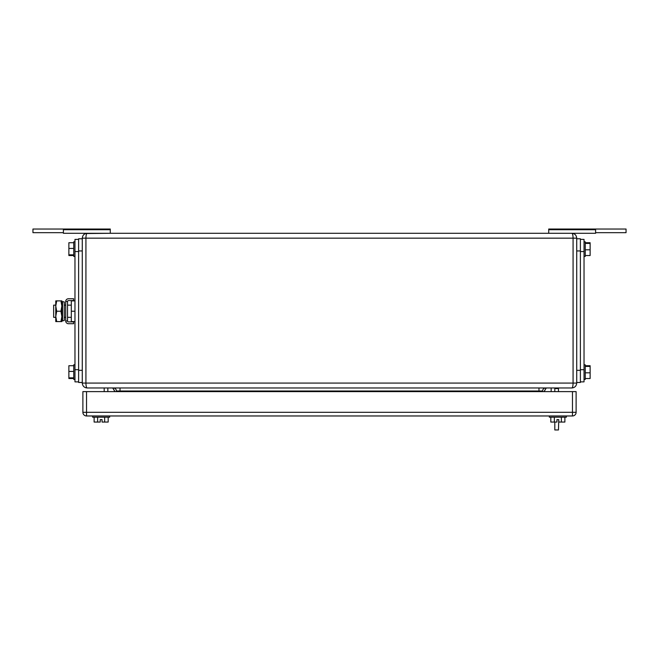 <?xml version="1.0" encoding="UTF-8"?>
<svg xmlns="http://www.w3.org/2000/svg" width="659" height="659" viewBox="0 0 659 659"><rect width="100%" height="100%" fill="white"/><g stroke="black" fill="none" stroke-linecap="round" stroke-linejoin="round"><path stroke-width="0.99" d="M85.67 387.731L87.145 387.962C84.212 387.681 82.589 386.059 82.276 383.085L82.276 238.163C82.589 235.189 84.212 233.566 87.145 233.286L571.855 233.286C572.589 233.558 572.992 235.181 573.075 238.163L576.724 238.163L576.724 383.085C576.403 386.067 574.78 387.69 571.855 387.962L87.145 387.962C86.411 387.69 86.008 386.067 85.925 383.085L85.925 238.163L573.075 238.163L573.075 383.085L576.724 383.085M85.695 233.508L87.145 233.286C86.411 233.558 86.008 235.181 85.925 238.163L82.276 238.163M573.314 233.517L574.261 233.92M573.314 387.731L571.855 387.962C572.589 387.69 572.992 386.067 573.075 383.085L82.276 383.085M548.716 229.711L595.604 229.711L595.604 229.027L548.716 229.027L548.716 233.286L571.855 233.286C574.78 233.558 576.403 235.181 576.724 238.163M116.371 391.611L116.371 391.001A3.048 3.048 0 0 0 113.332 387.962A3.048 3.048 0 0 1 116.371 391.001L538.971 391.001L538.971 387.962M545.668 387.962A3.048 3.048 0 0 0 542.629 391.001A3.048 3.048 0 0 1 545.668 387.962A3.048 3.048 0 0 0 542.629 391.001L542.629 391.611M104.196 391.611L104.196 387.962M554.804 422.057L554.804 429.973L558.461 429.973L558.766 419.618L556.937 419.618L558.766 419.618L558.766 422.057L561.369 422.057L561.369 417.188M554.804 391.611L554.804 388.563L558.461 388.563L558.461 387.962M554.804 387.962L554.804 388.563M558.461 388.563L558.461 391.611M63.396 232.676L32.95 232.676L32.95 229.027L110.284 229.027L110.284 233.286L85.604 233.541M87.136 233.286L63.396 233.286L63.396 229.027M110.284 229.711L63.396 229.711M595.604 229.027L626.05 229.027L626.05 232.676L595.604 232.676M571.855 233.286L595.604 233.286L595.604 229.711M114.913 391.611L112.722 387.962M107.845 387.962L107.845 391.611M551.155 387.962L551.155 391.611M544.087 391.611L546.278 387.962M74.969 239.382L78.619 239.382L74.969 239.382L74.969 381.866L78.619 381.866M78.619 238.772L82.276 238.772L78.619 238.772L78.619 382.475L82.276 382.475M68.874 378.53L73.75 378.53L68.874 378.53L73.75 378.53L68.874 378.53L68.874 377.846L73.75 377.846M74.969 364.814L73.75 364.814L73.75 379.436L74.969 379.436M73.75 365.72L68.874 365.72L68.874 377.846M73.75 371.437L68.874 371.437M74.969 241.812L73.75 241.812L73.75 256.425L74.969 256.425M73.75 242.718L68.874 242.718L68.874 254.835L73.75 254.835M73.75 248.435L68.874 248.435M68.874 254.835L68.874 255.527L73.75 255.527M580.381 381.866L584.031 381.866L584.031 239.382L580.381 239.382M576.724 382.475L580.381 382.475L580.381 238.772L576.724 238.772M590.126 365.72L585.25 365.72L590.126 365.72L585.25 365.72L590.126 365.72L590.126 366.412L585.25 366.412M584.031 256.425L585.25 256.425L585.25 241.812L584.031 241.812M585.25 255.527L590.126 255.527L590.126 243.402L585.25 243.402M585.25 249.81L590.126 249.81M590.126 243.402L590.126 242.718L585.25 242.718M584.031 379.436L585.25 379.436L585.25 364.814L584.031 364.814M585.25 378.53L590.126 378.53L590.126 366.412M585.25 372.813L590.126 372.813M61.979 304.417L62.572 301.608L62.572 320.851L61.979 318.05L61.979 304.417M62.572 320.851L64.294 320.496L64.294 301.97L62.572 301.608M74.969 311.229L71.312 311.229L71.312 300.883L74.969 300.883M71.312 311.229L71.312 321.584L74.969 321.584M53.651 317.325L55.768 317.325L55.768 305.142L53.651 305.142L53.651 317.325M61.979 317.325L61.979 305.142M64.294 305.142L65.711 305.142M67.539 305.142L71.312 305.142M64.294 317.325L65.711 317.325M67.539 317.325L71.312 317.325M55.768 316.617L55.768 321.584L56.699 321.584L55.768 316.411L56.699 311.229L60.933 311.229L61.864 306.056L61.864 321.584L56.699 321.584M56.699 311.229L55.768 306.056L56.699 300.883L55.768 300.883L55.768 316.411M61.864 300.883L61.864 306.056L60.933 300.883L61.864 300.883M61.864 316.411L60.933 311.229M60.933 321.584L61.864 316.617M56.699 300.883L60.933 300.883M65.711 301.501L67.539 301.501A0.923 0.923 0 0 1 68.462 300.578L73.627 300.578L73.627 298.749L68.462 298.749A2.751 2.751 0 0 0 65.711 301.501L65.711 320.966L67.539 320.966A0.923 0.923 0 0 0 68.462 321.889L73.627 321.889L73.627 323.717L68.462 323.717A2.751 2.751 0 0 1 65.711 320.966M67.539 301.501L67.539 320.966M572.465 415.969L86.535 415.969A3.657 3.657 0 0 1 82.886 412.312L82.886 391.611L86.535 391.611L86.535 412.312L572.465 412.312L572.465 415.969A3.657 3.657 0 0 0 576.114 412.312A3.657 3.657 0 0 1 572.465 415.969M572.465 391.611L576.114 391.611L576.114 412.312L572.465 412.312L572.465 391.611L86.535 391.611M102.063 419.618L100.234 419.618L102.063 419.618L100.234 419.618L102.063 419.618L102.063 422.057L104.666 422.057L104.666 417.188M549.326 415.969L549.326 417.188L566.378 417.188L566.378 415.969M550.817 417.188L550.817 422.057L554.334 422.057L554.334 417.188M554.334 422.057L556.937 422.057L556.937 419.618M564.878 417.188L564.878 422.057L561.369 422.057M92.622 415.969L92.622 417.188L109.674 417.188L109.674 415.969M94.122 417.188L94.122 422.057L97.631 422.057L97.631 417.188M97.631 422.057L100.234 422.057L100.234 419.618M108.183 417.188L108.183 422.057L104.666 422.057M544.013 391.611L546.204 387.962M114.987 391.611L112.796 387.962M120.029 387.962L120.029 391.611M538.971 391.611L538.971 391.001L542.629 391.001M74.969 251.557L78.619 251.557M74.969 369.691L78.619 369.691M78.619 250.947L82.276 250.947M78.619 370.3L82.276 370.3M584.031 369.691L580.381 369.691M584.031 251.557L580.381 251.557M580.381 370.3L576.724 370.3M580.381 250.947L576.724 250.947M86.535 412.312L86.535 415.969A3.657 3.657 0 0 1 82.886 412.312L86.535 412.312M85.604 387.706L87.145 387.962M85.901 391.611L86.403 391.874L85.901 391.611"/></g></svg>

